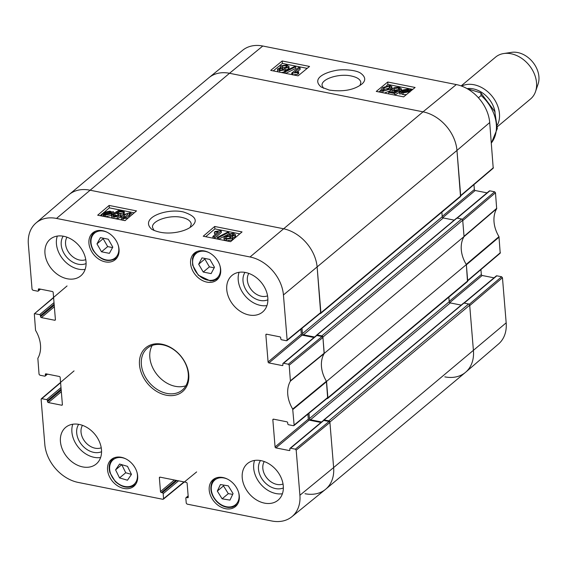 <?xml version="1.0" encoding="UTF-8"?>
<svg xmlns="http://www.w3.org/2000/svg" width="567" height="567" viewBox="0 0 567 567"><rect width="100%" height="100%" fill="white"/><g stroke="black" fill="none" stroke-linecap="round" stroke-linejoin="round"><path stroke-width="0.85" d="M320.653 313.487L460.461 196.629A1.134 0.858 -129.9 0 0 460.709 195.955L456.967 150.432A36.352 27.393 -129.9 0 0 423.032 111.834L229.507 73.285A36.352 27.393 -129.9 0 0 208.854 77.764L69.054 194.623A36.352 27.393 50.1 0 1 89.699 190.143L283.224 228.692A36.352 27.393 50.1 0 1 317.159 267.291L320.901 312.814A1.134 0.858 50.1 0 1 320.008 313.629L319.873 313.601M441.856 212.178L442.232 216.75A1.134 0.858 -129.9 0 0 443.288 217.955L454.224 220.131M321.836 335.884L317.144 334.948A0.68 0.51 -129.9 0 0 316.762 335.033L456.57 218.175A0.68 0.51 50.1 0 1 456.952 218.089L461.644 219.025L321.836 335.884A1.134 0.858 50.1 0 1 322.899 337.089L324.239 353.418L464.047 236.559L462.707 220.23A1.134 0.858 -129.9 0 0 461.644 219.025M464.047 236.559A29.534 22.255 -129.9 0 0 466.35 264.591L326.542 381.449L327.889 397.779A1.134 0.858 50.1 0 1 326.996 398.594L326.861 398.573M327.641 398.459L467.449 281.601A1.134 0.858 -129.9 0 0 467.697 280.92L466.35 264.591M448.844 297.151L449.22 301.715A1.134 0.858 -129.9 0 0 450.276 302.927L461.212 305.103M328.825 420.849L324.133 419.913A0.68 0.51 -129.9 0 0 323.743 419.998L463.551 303.139A0.68 0.51 50.1 0 1 463.941 303.062L468.633 303.99L328.825 420.849A1.134 0.858 50.1 0 1 329.888 422.054L333.63 467.577A36.352 27.393 50.1 0 1 325.664 489.236A36.352 27.393 50.1 0 1 305.011 493.715M325.664 489.236L465.472 372.377A36.352 27.393 -129.9 0 0 473.431 350.718L469.689 305.202A1.134 0.858 -129.9 0 0 468.633 303.99M323.743 419.998A0.68 0.51 -129.9 0 0 323.594 420.409L323.601 420.431M321.56 421.99L310.468 419.778A1.134 0.858 50.1 0 1 309.412 418.574L308.972 413.251M326.542 381.449A29.534 22.255 50.1 0 1 324.239 353.418M316.762 335.033A0.68 0.51 -129.9 0 0 316.613 335.437L316.613 335.466M314.572 337.018L303.487 334.813A1.134 0.858 50.1 0 1 302.424 333.609L301.984 328.279M467.265 88.743L480.795 92.853L481.121 95.511L478.42 97.765M497.465 126.618L530.563 98.956A27.266 20.547 -129.9 0 0 535.546 91.549L538.097 84.036A22.723 17.123 -129.9 0 0 517.706 52.547A22.723 17.123 -129.9 0 0 511.611 52.348L503.758 53.532A27.266 20.547 -129.9 0 0 495.593 57.118L461.141 85.915M535.546 91.549A27.266 20.547 -129.9 0 0 511.08 53.759A27.266 20.547 -129.9 0 0 503.758 53.532M497.493 124.86A27.266 20.547 -129.9 0 0 474.005 84.745A27.266 20.547 -129.9 0 0 461.616 86.092M323.452 88.268L322.084 85.504C320.851 79.082 338.981 73.157 351.299 76.006C357.238 77.275 360.421 79.444 360.86 82.52L360.01 85.468M467.69 280.863L500.207 253.18L498.974 236.652A30.108 22.687 50.1 0 1 496.678 208.706L495.48 192.759L494.63 191.795L462.261 219.358M480.936 269.587L481.34 274.513L449.192 301.389M449.709 302.636L482.191 275.484A0.907 0.687 50.1 0 1 481.34 274.513M482.191 275.484L494.02 277.837M464.175 303.104L496.834 275.81A0.907 0.687 -129.9 0 0 496.316 275.923L463.863 303.047M496.834 275.81L501.618 276.76L469.249 304.323M502.461 277.731L469.724 305.606L473.431 350.718A36.352 27.393 50.1 0 1 465.677 372.2L498.542 343.985A35.778 26.961 -129.9 0 0 506.175 322.843L502.461 277.731L501.618 276.76M460.702 195.898L493.219 168.208L489.704 122.557A35.778 26.961 -129.9 0 0 456.307 84.568L262.783 46.019A35.778 26.961 -129.9 0 0 242.669 50.257L209.067 77.587A36.352 27.393 50.1 0 1 229.507 73.285L423.032 111.834A36.352 27.393 50.1 0 1 456.967 150.432L460.482 196.09M473.955 184.615L474.359 189.548L442.203 216.424M442.721 217.664L475.203 190.512A0.907 0.687 50.1 0 1 474.359 189.548M475.203 190.512L487.039 192.865M457.186 218.139L489.845 190.838A0.907 0.687 -129.9 0 0 489.328 190.951L456.874 218.082M489.845 190.838L494.63 191.795M495.48 192.759L462.736 220.634L464.026 236.326L496.756 208.309M465.677 372.2A36.352 27.393 50.1 0 1 444.819 376.857M499.123 237.091L466.372 264.824L467.47 281.055M496.678 208.706L463.948 236.73A29.534 22.255 -129.9 0 0 466.223 264.378L498.974 236.652M300.028 67.749L294.649 72.165L298.54 71.903L297.725 72.569L291.679 73.129L298.589 67.466L300.028 67.749L300.156 69.372L297.03 71.931M297.725 72.569L297.852 74.199L298.667 73.526L298.54 71.903M292.721 74.773L292.607 73.313M297.852 74.199L292.735 74.936M291.792 74.589L291.679 73.129M285.18 71.924L284.017 71.69L294.528 66.537L295.69 66.771L285.18 71.924L285.286 73.292M284.124 73.065L284.017 71.69M285.669 73.37L295.818 68.394L295.69 66.771M283.238 69.67L280.289 70.152L279.488 68.876L282.437 68.38L283.238 69.67L283.578 69.11M279.177 69.408L279.488 68.876L279.566 69.911M282.593 70.01L280.268 70.145M286.895 67.161L283.174 67.82L281.756 66.892L282.168 66.183L285.917 65.524L287.306 66.417L286.895 67.161M286.661 67.324L282.295 67.813M284.754 69.939L279.623 70.726L277.525 69.415L278.007 68.572L281.126 67.792L280.126 66.828L280.672 65.9L286.618 64.964L288.964 66.438L288.369 67.459L284.386 68.437L285.18 69.224L284.861 71.279M284.046 72.052L281.402 72.519M278.397 71.924L277.653 71.045L277.525 69.415M288.964 66.438L289.092 68.061L288.497 69.082L285.251 70.081M285.18 69.224L285.272 71.073M401.982 91.514L402.683 90.479L407.191 89.508L408.552 90.167L401.982 91.514M408.105 90.259L408.07 89.792M402.102 91.868L408.694 90.514L408.006 91.563L403.463 92.541L402.102 91.868M406.376 94.618L403.073 94.597L401.16 93.711L399.678 94.016L399.288 92.067L400.848 91.748L401.599 90.281L407.68 89.076L409.601 89.955L411.089 89.65L411.358 89.969L409.799 90.288L409.934 92.003M399.678 94.016L399.288 92.067M400.834 91.641L400.933 91.046M411.401 90.5L411.358 89.969M409.913 91.726L409.813 90.465M409.799 90.288L409.083 91.769L402.946 92.974L401.039 92.081L399.551 92.386M401.16 93.711L401.039 92.081M399.303 89.402L399.607 88.721L398.353 87.885L394.185 88.771L393.654 89.614L395.121 90.55L399.175 90.784L394.504 93.456L388.678 92.293L389.486 91.627L394.157 92.563L396.638 91.174L393.994 91.089L391.896 89.671L392.577 88.53L395.128 87.389L399.04 87.318L401.323 88.736L400.89 89.643L399.303 89.402L399.43 91.025L400.862 91.244M399.338 89.813L398.481 89.515L394.306 90.394M394.504 93.456L394.632 95.072L399.303 92.407L399.175 90.784M388.799 93.916L388.678 92.293M392.867 92.301L392.024 91.294L391.896 89.671M400.989 90.94L400.89 89.643M401.323 88.736L401.45 90.408M388.707 88.835L385.638 90.592L383.561 90.677L382.442 89.841L384.029 87.906L389.182 86.056L390.294 86.893L388.707 88.835M389.798 87.828L384.157 89.529L383.065 90.536M391.832 86.602L390.188 89.132L382.845 91.252L380.882 89.962L382.548 87.609L389.876 85.489L391.832 86.602L391.988 88.417L390.316 90.755L384.362 93.031M381.839 92.527L381.01 91.585L380.882 89.962M307.194 68.373L282.373 63.426L273.251 70.896M412.748 89.395L387.927 84.455L386.609 85.532M380.904 90.21L378.806 91.925M309.547 66.438L298.072 75.843L270.707 70.386L282.182 60.988L309.547 66.438M282.182 60.988L282.373 63.426M415.108 87.467L403.633 96.865L376.268 91.415L387.736 82.017L415.108 87.467M387.736 82.017L387.927 84.455M329.285 90.089C343.382 92.031 354.325 89.955 362.122 83.859C365.935 80.422 365.531 76.928 360.917 73.391C356.274 69.762 341.887 68.997 335.536 70.514C323.934 72.767 311.538 78.863 321.213 87.042L329.285 90.089M47.125 374.057L45.388 375.503A0.907 0.687 50.1 0 1 44.68 376.162L39.896 375.205L39.045 374.241L37.847 358.294A30.108 22.687 -129.9 0 0 35.551 330.348L34.318 313.82L53.61 297.718M45.388 375.503L45.31 374.496L46.076 373.851M62.398 404.618L61.675 405.214A0.907 0.687 -129.9 0 0 62.391 404.562L60.166 377.452A0.907 0.687 -129.9 0 0 59.315 376.488L46.026 373.837A0.907 0.687 -129.9 0 0 45.31 374.496M61.675 405.214L48.386 402.57L61.342 391.74M61.208 390.174L47.536 401.606A0.907 0.687 -129.9 0 0 48.386 402.57M47.536 401.606L47.451 400.593L61.13 389.16M61.002 387.594L46.607 399.629A0.907 0.687 50.1 0 1 47.451 400.593M46.607 399.629L41.823 398.672L60.598 382.69M183.984 481.915L162.857 499.293L78.218 482.432A35.778 26.961 50.1 0 1 44.814 444.443L41.108 399.324L41.823 398.672M163.572 498.641L163.168 493.687L178.548 480.83M176.932 480.511L162.318 492.723A0.907 0.687 50.1 0 1 163.168 493.687M162.318 492.723L161.34 492.525L175.954 480.313M174.331 479.994L160.489 491.561A0.907 0.687 -129.9 0 0 161.34 492.525M160.489 491.561L159.362 477.804L160.128 477.166M188.251 497.146L187.535 497.748A0.907 0.687 -129.9 0 0 188.251 497.089L187.117 483.332A0.907 0.687 -129.9 0 0 186.267 482.368L160.078 477.152A0.907 0.687 -129.9 0 0 159.362 477.804M187.535 497.748L186.557 497.55L188.173 496.196M295.343 449.177L290.559 448.221L323.792 420.445L329.073 421.494L295.343 449.177L296.187 450.141L299.9 495.253A35.778 26.961 50.1 0 1 291.856 516.743A35.778 26.961 50.1 0 1 271.735 520.981L187.096 504.12L186.245 503.156L185.841 498.202A0.907 0.687 50.1 0 1 186.557 497.55M289.928 449.943L289.213 450.538A0.907 0.687 -129.9 0 0 289.928 449.886L289.843 448.873A0.907 0.687 50.1 0 1 290.559 448.221M289.213 450.538L275.916 447.895L309.15 420.119A0.907 0.687 50.1 0 1 308.306 419.148L275.073 446.931A0.907 0.687 -129.9 0 0 275.916 447.895M275.073 446.931L272.84 419.821L273.613 419.176M288.355 364.205L283.571 363.256L316.804 335.473L322.084 336.529L288.355 364.205L289.205 365.169L290.403 381.116A30.108 22.687 -129.9 0 0 292.7 409.062L294.124 425.052L293.415 425.711L288.631 424.754A0.907 0.687 50.1 0 1 287.781 423.79L287.696 422.776A0.907 0.687 -129.9 0 0 286.852 421.813L273.556 419.162A0.907 0.687 -129.9 0 0 272.84 419.821M282.94 364.971L282.224 365.573A0.907 0.687 -129.9 0 0 282.94 364.921L282.855 363.908A0.907 0.687 50.1 0 1 283.571 363.256M282.224 365.573L268.935 362.923L302.168 335.147A0.907 0.687 50.1 0 1 301.318 334.183L268.085 361.959A0.907 0.687 -129.9 0 0 268.935 362.923M268.085 361.959L265.859 334.849L266.625 334.204M40.137 289.092L38.407 290.538A0.907 0.687 50.1 0 1 37.691 291.19L32.907 290.24L32.057 289.269L28.35 244.157A35.778 26.961 50.1 0 1 35.983 223.015A35.778 26.961 50.1 0 1 56.509 218.43L250.033 256.979A35.778 26.961 50.1 0 1 283.436 294.968L287.143 340.087L286.427 340.739L281.643 339.789A0.907 0.687 50.1 0 1 280.793 338.818L280.715 337.812A0.907 0.687 -129.9 0 0 279.864 336.841L266.568 334.197A0.907 0.687 -129.9 0 0 265.859 334.849M38.407 290.538L38.322 289.524L39.095 288.879M55.41 319.646L54.694 320.249A0.907 0.687 -129.9 0 0 55.41 319.597L53.178 292.487A0.907 0.687 -129.9 0 0 52.327 291.516L39.038 288.872A0.907 0.687 -129.9 0 0 38.322 289.524M54.694 320.249L41.398 317.598L54.354 306.768M54.226 305.202L40.555 316.634A0.907 0.687 -129.9 0 0 41.398 317.598M40.555 316.634L40.47 315.621L54.141 304.195M54.014 302.629L39.619 314.657A0.907 0.687 50.1 0 1 40.47 315.621M39.619 314.657L34.835 313.707M206.912 282.118A17.492 13.183 50.1 0 1 192.107 269.474A17.492 13.183 50.1 0 1 194.417 253.116A17.492 13.183 50.1 0 1 215.751 258.084A17.492 13.183 50.1 0 1 216.856 279.963A17.492 13.183 50.1 0 1 206.912 282.118M225.546 508.698A17.492 13.183 50.1 0 1 210.733 496.054A17.492 13.183 50.1 0 1 213.043 479.696A17.492 13.183 50.1 0 1 234.377 484.665A17.492 13.183 50.1 0 1 235.482 506.544A17.492 13.183 50.1 0 1 225.546 508.698M123.897 488.449A17.492 13.183 50.1 0 1 109.084 475.805A17.492 13.183 50.1 0 1 111.394 459.454A17.492 13.183 50.1 0 1 132.728 464.423A17.492 13.183 50.1 0 1 133.833 486.295A17.492 13.183 50.1 0 1 123.897 488.449M105.271 261.869A17.492 13.183 50.1 0 1 90.458 249.225A17.492 13.183 50.1 0 1 92.768 232.867A17.492 13.183 50.1 0 1 114.102 237.835A17.492 13.183 50.1 0 1 115.207 259.714A17.492 13.183 50.1 0 1 105.271 261.869M249.033 314.983A23.857 17.974 50.1 0 1 228.834 297.739A23.857 17.974 50.1 0 1 231.988 275.434A23.857 17.974 50.1 0 1 261.082 282.21A23.857 17.974 50.1 0 1 262.585 312.041A23.857 17.974 50.1 0 1 249.033 314.983M264.498 503.127A23.857 17.974 50.1 0 1 244.306 485.884A23.857 17.974 50.1 0 1 247.453 463.579A23.857 17.974 50.1 0 1 276.547 470.355A23.857 17.974 50.1 0 1 278.057 500.193A23.857 17.974 50.1 0 1 264.498 503.127M82.711 466.917A23.857 17.974 50.1 0 1 62.512 449.674A23.857 17.974 50.1 0 1 65.666 427.369A23.857 17.974 50.1 0 1 94.753 434.145A23.857 17.974 50.1 0 1 96.262 463.976A23.857 17.974 50.1 0 1 82.711 466.917M67.239 278.766A23.857 17.974 50.1 0 1 47.047 261.529A23.857 17.974 50.1 0 1 50.194 239.224A23.857 17.974 50.1 0 1 79.288 246A23.857 17.974 50.1 0 1 80.79 275.831A23.857 17.974 50.1 0 1 67.239 278.766M162.027 344.219A28.626 21.574 -129.9 0 0 143.841 378.203A28.626 21.574 -129.9 0 0 186.5 386.701A28.626 21.574 -129.9 0 0 162.027 344.219M267.56 295.854A15.103 11.383 50.1 0 1 251.62 290.12A15.103 11.383 50.1 0 1 248.8 273.407M85.773 259.643A15.103 11.383 50.1 0 1 69.826 253.903A15.103 11.383 50.1 0 1 67.005 237.197M101.238 447.788A15.103 11.383 50.1 0 1 85.298 442.054A15.103 11.383 50.1 0 1 82.477 425.342M283.032 484.005A15.103 11.383 50.1 0 1 267.085 478.264A15.103 11.383 50.1 0 1 264.272 461.552M112.798 247.106L109.388 253.35L101.5 251.783L96.971 243.874L100.387 237.63L108.269 239.203L112.798 247.106M103.421 238.232L103.159 238.7L107.687 246.61L112.542 247.573M96.971 243.874L103.159 238.7M101.5 251.783L107.687 246.61M222.115 498.818L217.317 491.086L220.414 484.558L228.274 485.841L233.065 493.573L229.968 500.101L222.115 498.818L228.303 493.644L232.69 494.36M223.88 485.125L223.504 485.919L228.303 493.644M217.317 491.086L223.504 485.919M203.234 272.047L198.663 264.222L202.008 257.879L209.896 259.438L214.468 267.27L211.115 273.613L203.234 272.047L209.421 266.88L214.177 267.822M205.141 258.495L204.85 259.048L209.421 266.88M198.663 264.222L204.85 259.048M119.573 464.047L127.49 466.343L131.452 474.395L127.455 480.221L119.545 477.917L115.583 469.866L119.573 464.047M115.583 469.866L121.77 464.692L125.732 472.743L131.445 474.409M119.545 477.917L125.732 472.743M286.937 340.632L320.667 312.949L317.159 267.291A36.352 27.393 -129.9 0 0 283.224 228.692L89.699 190.143A36.352 27.393 -129.9 0 0 68.841 194.8L35.983 223.015M300.907 329.165L301.318 334.183M302.168 335.147L313.998 337.5M316.804 335.473A0.907 0.687 -129.9 0 0 316.287 335.586L283.053 363.362M293.926 425.597L327.655 397.921L326.415 381.23A29.534 22.255 50.1 0 1 324.14 353.588L322.935 337.493L322.084 336.529M307.888 414.137L308.306 419.148M309.15 420.119L320.986 422.472M323.792 420.445A0.907 0.687 -129.9 0 0 323.275 420.558L290.042 448.334M291.856 516.743L325.451 489.413A36.352 27.393 -129.9 0 0 333.63 467.577L329.916 422.465L329.073 421.494M212.887 236.46L218.26 231.882L214.361 232.179L215.177 231.478L220.287 230.684L221.222 230.875L214.326 236.751L212.887 236.46L213.029 238.069L214.468 238.36L214.326 236.751M216.077 233.739L214.503 233.788L214.361 232.179M214.468 238.36L221.357 232.484L221.222 230.875M227.714 232.073L228.877 232.307L218.387 237.679L217.225 237.445L227.714 232.073M228.99 233.604L228.877 232.307M218.522 239.274L218.387 237.679M227.785 234.547L218.55 239.274M217.359 239.04L217.225 237.445M232.867 235.503L229.805 235.992M229.755 235.475L229.663 234.384L232.612 233.866L233.413 235.177L230.471 235.702L229.663 234.384L229.33 234.965M233.724 234.618L233.413 235.177M230.571 238.097L226.162 238.601M226.02 236.992L229.734 236.283L231.159 237.233L230.741 237.963L226.998 238.664L225.609 237.764L226.02 236.992L226.141 238.381M228.147 234.114L233.278 233.278L235.376 234.603L234.894 235.482L231.783 236.304L232.782 237.282L232.236 238.253L226.297 239.253L223.944 237.757L224.539 236.694L228.522 235.659L227.728 234.866L228.147 234.114M235.376 234.603L235.518 236.212L235.036 237.091L232.839 237.878M232.782 237.282L232.924 238.891L232.378 239.862L226.439 240.862M225.893 240.741L224.085 239.366L223.944 237.757M110.926 212.59L110.232 213.66L105.724 214.687L104.363 214.021L110.926 212.59M110.806 212.228L104.222 213.66L104.902 212.582L109.445 211.541L110.806 212.228M104.42 213.617L104.378 213.149M113.35 211.675L113.613 212.008L112.06 212.349L111.316 213.858L105.235 215.134L103.314 214.248L101.557 214.241L103.116 213.901L103.825 212.377L109.955 211.101L111.869 212.001L113.35 211.675M112.075 212.526L112.202 213.957L113.754 213.624L113.613 212.008M112.06 212.349L112.103 214.524M112.202 213.957L112.117 214.68L112.202 213.957M111.593 215.347L105.377 216.75L103.456 215.857L103.314 214.248M101.954 216.048L101.826 214.574M103.456 215.857L102.28 216.112M101.84 216.027L101.557 214.241M113.606 214.751L113.308 215.467L114.562 216.31L118.73 215.368L119.254 214.489L117.787 213.546L113.733 213.334L118.397 210.548L124.223 211.711L123.415 212.398L118.744 211.47L116.263 212.908L118.914 212.986L121.012 214.425L120.332 215.609L117.787 216.8L113.882 216.899L111.593 215.46L112.025 214.517L113.606 214.751L113.719 216.013M118.709 215.389L115.115 215.297L114.981 213.688M115.115 215.297L113.875 214.943L113.733 213.334M123.415 212.398L123.556 214.007L124.364 213.32L124.223 211.711M118.872 212.979L118.744 211.47M123.556 214.007L119.935 213.284M121.012 214.425L121.154 216.034L120.473 217.218L117.929 218.415L115.016 218.649M113.109 218.274L111.734 217.069L111.593 215.46M130.006 215.113L127.405 215.056L123.216 217.976M124.201 215.276L127.263 213.447L129.34 213.341L130.46 214.191L128.879 216.204L123.734 218.132L122.621 217.289L124.201 215.276L124.343 216.885M128.177 217.983L123.046 218.72L121.083 217.593L122.72 214.978L130.049 212.753L132.019 214.057L131.82 214.879M125.272 220.464L124.116 220.464M122.359 220.116L121.196 218.819M239.791 233.852L214.9 228.891L205.715 236.715M134.237 212.823L109.339 207.862L104.803 211.732M103.215 213.086L101.961 214.156M101.578 214.482L100.153 215.694M214.687 226.474L242.052 231.924L230.606 241.677L203.241 236.226L214.687 226.474L214.9 228.891M109.126 205.445L136.498 210.896L125.052 220.648L97.687 215.198L109.126 205.445L109.339 207.862M154.068 230.528L152.537 227.459C151.24 220.818 169.335 214.574 181.688 217.381C187.585 218.692 190.781 220.924 191.27 224.078L190.165 227.431M183.46 211.98C167.067 207.898 138.802 217.884 151.814 229.344C159.015 232.952 167.435 233.909 177.053 232.215C183.765 230.946 188.804 228.834 192.163 225.879C198.195 220.535 195.296 215.907 183.46 211.98M245.001 272.394A18.286 13.778 -129.9 0 0 248.176 292.997A18.286 13.778 -129.9 0 0 267.886 299.78M239.097 272.302A23.857 17.974 -129.9 0 0 260.494 305.4A23.857 17.974 -129.9 0 0 266.929 305.599M63.206 236.184A18.286 13.778 -129.9 0 0 66.382 256.78A18.286 13.778 -129.9 0 0 86.092 263.563M57.31 236.085A23.857 17.974 -129.9 0 0 78.7 269.19A23.857 17.974 -129.9 0 0 85.142 269.389M78.678 424.329A18.286 13.778 -129.9 0 0 81.854 444.932A18.286 13.778 -129.9 0 0 101.564 451.708M72.774 424.236A23.857 17.974 -129.9 0 0 94.172 457.335A23.857 17.974 -129.9 0 0 100.607 457.534M260.466 460.546A18.286 13.778 -129.9 0 0 263.641 481.142A18.286 13.778 -129.9 0 0 283.351 487.925M254.569 460.447A23.857 17.974 -129.9 0 0 275.959 493.552A23.857 17.974 -129.9 0 0 282.401 493.744M162.814 344.856A27.266 20.547 50.1 0 1 185.898 364.56A27.266 20.547 50.1 0 1 182.298 390.053A27.266 20.547 50.1 0 1 149.05 382.307A27.266 20.547 50.1 0 1 147.328 348.216A27.266 20.547 50.1 0 1 162.814 344.856M152.211 345.438A27.266 20.547 -129.9 0 0 157.527 375.219A27.266 20.547 -129.9 0 0 185.891 385.737M467.697 280.92L327.889 397.779M322.899 337.089L462.707 220.23M456.952 218.089L317.144 334.948M460.709 195.955L320.901 312.814M329.888 422.054L469.689 305.202M299.9 495.253L333.63 467.577L506.175 322.843M449.22 301.715L309.412 418.574M450.276 302.927L310.468 419.778M463.941 303.062L324.133 419.913M442.232 216.75L302.424 333.609M443.288 217.955L303.487 334.813M283.436 294.968L456.967 150.432L489.704 122.557M250.033 256.979L423.032 111.834L456.307 84.568M56.509 218.43L229.507 73.285L262.783 46.019M491.383 142.955A36.352 27.393 -129.9 0 0 481.121 95.511M495.069 112.28A23.63 17.804 -129.9 0 0 473.211 88.87A23.63 17.804 -129.9 0 0 467.08 88.636M282.557 70.01L282.437 68.38M282.274 67.53L282.168 66.183M286.044 67.154L285.917 65.524M279.737 72.186L279.623 70.726M288.497 69.082L288.369 67.459M402.747 91.358L402.683 90.479M407.262 90.429L407.191 89.508M409.126 92.364L409.083 91.769M403.073 94.597L402.946 92.974M398.481 89.515L398.353 87.885M394.299 90.309L394.185 88.771M394.108 92.549L393.994 91.089M384.157 89.529L384.029 87.906M389.309 87.687L389.182 86.056M382.966 92.754L382.845 91.252M390.316 90.755L390.188 89.132M493.418 167.676L460.673 195.551M500.399 252.641L467.662 280.516M118.305 245.504A16.131 12.155 50.1 0 1 110.849 259.948A16.131 12.155 50.1 0 1 93.449 250.267A16.131 12.155 50.1 0 1 93.172 234.589A16.131 12.155 50.1 0 1 107.305 232.342M95.738 231.145A17.038 12.843 -129.9 0 0 94.434 232.066C89.735 236.701 89.295 242.789 93.116 250.331C100.331 260.31 108.056 262.939 116.292 258.212A17.038 12.843 -129.9 0 0 117.426 257.092M238.579 492.333A16.131 12.155 50.1 0 1 224.319 506.161A16.131 12.155 50.1 0 1 212.349 483.219A16.131 12.155 50.1 0 1 227.58 479.172M216.013 477.981A17.038 12.843 -129.9 0 0 214.709 478.902L211.987 482.446C209.514 488.853 211.108 495.246 216.778 501.639C220.492 505.325 224.575 507.281 229.025 507.5L232.321 507.167L236.567 505.048A17.038 12.843 -129.9 0 0 237.701 503.928M215.623 478.137L214.709 478.902A17.038 12.843 -129.9 0 0 212.086 482.319M219.953 265.753A16.131 12.155 50.1 0 1 205.452 279.488A16.131 12.155 50.1 0 1 193.914 256.241A16.131 12.155 50.1 0 1 208.947 252.591M197.387 251.394A17.038 12.843 -129.9 0 0 196.083 252.315L193.574 255.433L192.475 258.474L192.603 265.122L198.33 275.236L210.293 280.913L213.617 280.601L217.934 278.461A17.038 12.843 -129.9 0 0 219.075 277.341M196.997 251.55L196.083 252.315A17.038 12.843 -129.9 0 0 193.666 255.32M136.93 472.084A16.131 12.155 50.1 0 1 135.584 482.609A16.131 12.155 50.1 0 1 118.007 483.453A16.131 12.155 50.1 0 1 110.189 464.267A16.131 12.155 50.1 0 1 125.931 458.923M114.364 457.732A17.038 12.843 -129.9 0 0 113.06 458.653C109.367 462.02 108.311 466.676 109.892 472.616L115.264 481.525C122.323 487.79 128.872 488.882 134.918 484.799A17.038 12.843 -129.9 0 0 136.052 483.679M232.753 235.482L232.612 233.866M229.876 237.899L229.734 236.283M235.036 237.091L234.894 235.482M232.378 239.862L232.236 238.253M226.439 240.847L226.297 239.253M104.987 213.497L104.902 212.582M109.53 212.512L109.445 211.541M111.458 215.474L111.316 213.858M105.377 216.729L105.235 215.134M104.165 216.374L104.023 214.765M117.922 215.155L117.787 213.546M120.473 217.218L120.332 215.609M117.929 218.415L117.787 216.8M114.017 218.451L113.882 216.899M127.405 215.056L127.263 213.447M129.474 214.95L129.34 213.341M123.181 220.28L123.046 218.72M324.225 353.184L290.481 380.719M290.403 381.116L324.14 353.588M289.205 365.169L322.935 337.493M326.415 381.23L292.7 409.062M292.848 409.509L326.564 381.683M327.854 397.375L294.124 425.052M296.187 450.141L329.916 422.465M320.872 312.403L287.143 340.087M480.802 92.846L494.785 111.529L497.33 128.525L491.391 143.047M280.126 66.828L280.247 68.458M116.292 258.212L117.206 257.446M94.434 232.066L95.348 231.301M236.567 505.048L237.481 504.283M217.934 278.461L218.855 277.695M134.918 484.799L135.832 484.034M113.06 458.653L113.981 457.888M227.728 234.866L227.792 235.638M112.068 212.434L112.209 214.05M132.019 214.057L132.068 214.666M34.318 313.82L67.055 285.945M40.498 289.163L38.209 291.077M47.486 374.135L45.19 376.049M41.299 398.792L74.043 370.91M196.643 471.921L163.367 499.187M188.152 495.898L186.04 497.663"/></g></svg>
